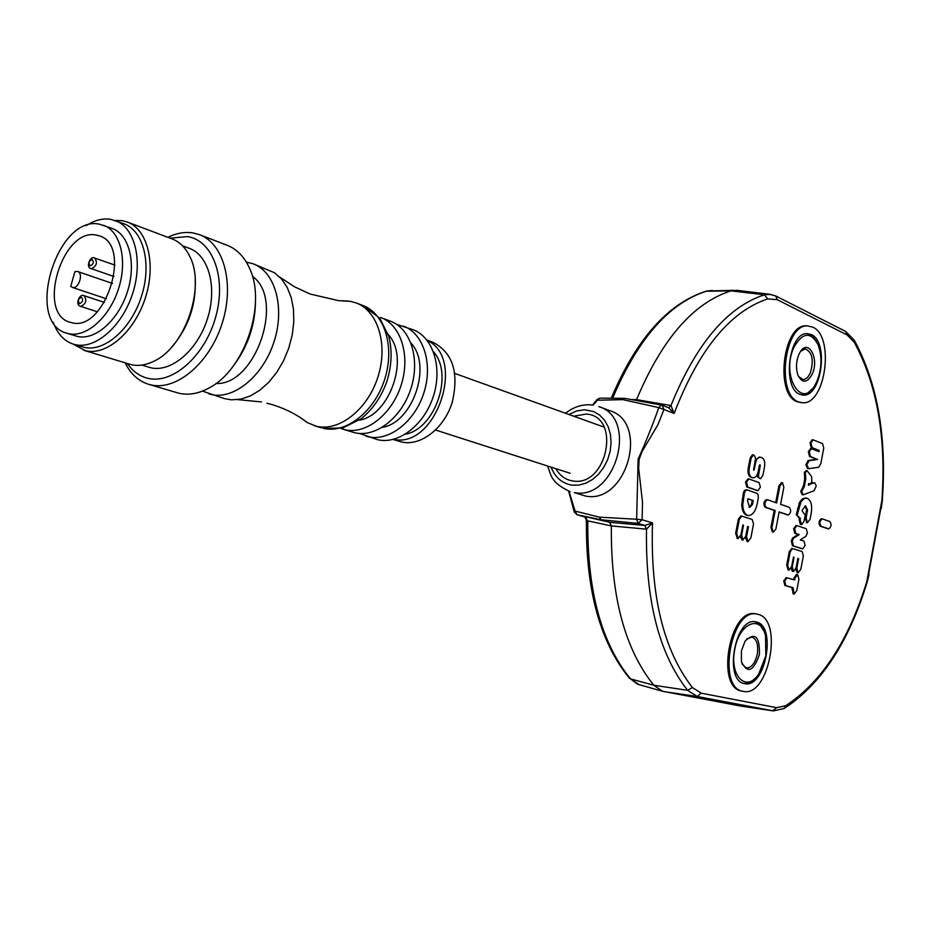<?xml version="1.0" encoding="UTF-8"?>
<svg xmlns="http://www.w3.org/2000/svg" width="930" height="930" viewBox="0 0 930 930"><rect width="100%" height="100%" fill="white"/><g stroke="black" fill="none" stroke-linecap="round" stroke-linejoin="round"><path stroke-width="1.4" d="M822.538 518.963L822.294 518.917C819.632 520.881 819.249 523.346 821.155 526.31L828.723 528.868C831.35 526.926 831.734 524.474 829.874 521.532L822.538 518.963M821.562 518.835L821.33 518.789C818.667 520.754 818.284 523.218 820.179 526.171L827.898 528.74M767.669 499.805L767.39 499.747C764.53 501.793 764.135 504.362 766.204 507.454L775.202 510.535L774.213 510.407L770.935 527.519L772.423 532.018L773.411 532.158L775.899 528.961L779.154 511.895L788.221 514.976C791.012 512.976 791.407 510.442 789.407 507.396L780.607 504.327L783.851 487.297L782.607 482.798L779.921 485.867L776.655 502.944L767.669 499.805M766.68 499.677L766.401 499.619C763.542 501.665 763.135 504.234 765.216 507.327L774.213 510.407M781.63 482.682L778.933 485.751L775.701 502.607M755.067 621.74L759.996 624.762L763.716 630.761L759.996 624.762L755.067 621.74M755.195 678.179C751.51 682.085 747.755 683.841 743.954 683.445C747.755 683.841 751.51 682.085 755.195 678.179M756.346 621.972C777.154 625.785 765.181 689.095 744.605 683.608L744.57 683.596C723.494 680.969 735.026 616.706 755.579 621.81L756.346 621.972M743.093 691.327L743.024 691.316C716.716 688.049 731.085 607.755 756.741 614.067L757.822 614.288C783.734 619.229 768.808 698.081 743.093 691.327M741.78 691.06L741.71 691.048C715.391 687.782 729.759 607.523 755.427 613.835L755.834 613.905M809.96 334.451L807.298 333.614L812.262 335.974L816.354 341.252L809.96 334.451M811.286 334.544L807.217 333.614C788.721 332.184 781.921 388.287 799.858 394.332L803.229 395.099C821.713 396.924 829.037 341.694 811.286 334.544M798.417 401.841L802.532 402.76C825.631 405.096 834.873 336.207 812.704 327.104L807.507 325.907C784.385 324.186 775.98 394.448 798.417 401.841M807.81 325.907L806.194 325.825C783.06 324.105 774.655 394.332 797.103 401.714L801.125 402.632M555.861 468.662C559.79 475.695 565.417 479.787 572.752 480.95C607.29 487.355 621.542 416.012 586.272 414.059L573.717 416.198M569.021 491.296L575.089 511.082L599.35 517.15L636.643 519.266L638.12 459.153C645.792 442.064 652.686 424.882 658.8 407.619L622.902 399.644L597.455 400.237L593.201 405.131M625.344 398.459L662.067 405.201L661.253 404.98L658.8 407.619L663.962 409.502L657.882 424.801L642.119 451.434L639.119 459.397L638.654 468.267L642.502 502.165L642.119 519.742L636.643 519.266L638.061 523.416L601.047 519.754L609.627 522.3L611.347 525.927C610.65 596.107 624.809 649.21 653.813 685.236L630.528 678.888L639.259 684.771M599.35 517.15L601.047 519.754L577.181 514.743L584.726 516.964L587.086 520.591L586.214 519.289L586.412 522.834M568.66 491.168L574.205 511.837L575.089 511.082L577.007 514.697L609.627 522.3L644.827 525.462L652.511 522.904L646.513 529.158L611.347 525.927L587.737 520.858L587.795 523.451L586.4 522.997C586.028 590.992 600.396 642.769 629.517 678.342L629.157 677.912M785.687 705.731L784.223 708.474L773.411 710.892L741.117 706.137L662.486 691.246L653.813 685.236L687.619 690.327C659.056 653.964 645.35 600.245 646.513 529.158L644.827 525.462L638.061 523.416L642.119 519.742L652.511 522.904C650.198 595.456 663.485 650.326 692.397 687.526L701.208 693.176L776.585 707.672L785.687 705.731C821.539 682.236 848.579 640.886 866.795 581.669L881.873 500.491C886.36 437.321 877.164 384.613 854.286 342.333L847.114 334.963L777.271 299.693L767.715 298.879C729.864 311.62 698.674 349.808 674.145 413.443L668.763 407.817L662.067 405.201L663.962 409.502L674.145 413.443L670.972 405.538L668.554 407.735M712.671 290.474L706.986 291.009C669.647 302.715 638.399 337.95 613.265 396.726L612.684 398.063M631.807 399.516L636.562 399.644L670.972 405.538C695.977 343.972 727.109 307.063 764.367 294.787L731.038 290.858L738.281 290.497M705.94 291.241L731.038 290.858C693.385 302.866 661.893 339.125 636.562 399.644L636.248 400.307M779.119 512.093L787.408 514.848M737.351 538.389L735.642 533.274L738.362 519.184L740.908 515.964M747.255 541.493L745.43 537.482M742.163 539.9L740.431 536.668M748.243 515.546L746.627 515.255C743.64 513.918 742.012 510.396 741.733 504.711L743.396 493.109L744.5 490.459L746.279 489.808M818.005 451.248L818.179 450.364L811.158 447.539L810.018 442.75L812.25 439.75M807.647 468.581L805.857 464.768L808.077 460.583L816.505 459.164L809.472 456.398L808.333 451.608L810.588 448.597M803.032 494.841L802.148 494.725L800.718 491.331L803.334 486.506L804.799 478.764L804.287 472.521L806.171 470.65L807.147 470.766L811.634 476.66L811.797 482.077L809.832 484.193L808.693 483.53M808.472 484.716L809.751 484.181L808.6 484.007M810.751 483.763L814.75 482.786L816.261 485.913L814.11 490.738L803.125 494.853L801.695 491.459L800.718 491.331M801.044 524.462L800.358 524.369L799.114 519.847L799.416 518.231L796.289 514.65L799.672 502.119L802.358 498.899L805.671 497.969M806.74 522.637L805.194 517.743L806.577 509.605L804.985 505.908M801.893 548.712L792.43 545.747L791.29 540.888L792.639 537.993L798.231 534.459L794.813 533.32L793.639 528.577L796.266 525.555M793.604 538.214L799.207 534.599L795.789 533.471L794.615 528.717L796.871 525.613L806.264 528.74L807.449 533.123L805.833 536.343L800.312 539.9L803.915 541.074L805.136 545.34L802.741 548.851L793.406 545.898L792.267 541.039L793.604 538.214L792.627 538.075L793.546 538.238M788.163 569.974L786.687 565.115L789.268 551.56L791.953 548.491M797.336 572.729L795.708 569.207M792.407 571.287L793.383 571.439L792.279 566.672L794.069 557.233L793.476 557.047L791.674 566.486L789.082 570.125L787.663 565.266L790.244 551.699L792.523 548.549L802.102 551.548L803.357 555.838L800.811 569.265L798.045 572.845L796.859 568.067L798.638 558.663L797.847 558.407L796.068 567.823L793.546 571.473L792.407 571.287L791.105 568.416M793.058 593.875L794.034 594.026L793.127 587.737L785.862 585.656L784.688 580.959L787.071 577.797L794.604 579.983L794.976 577.972L797.684 574.775L798.94 579.146L796.812 590.411L794.185 594.061L793.058 593.875L792.151 587.586L784.885 585.493L783.711 580.808L786.373 577.693M793.65 579.704L794.011 577.821L796.464 574.566L797.336 574.717M752.94 477.764L751.242 477.45C748.301 476.183 747.371 472.719 748.429 467.069L750.196 457.944L752.393 454.817L753.974 455.072L755.637 458.072L753.637 469.15L753.765 470.278L754.277 469.394L753.614 469.313M755.346 460.303L759.601 457.142M754.277 469.394L755.393 463.64C756.241 459.432 757.822 457.281 760.147 457.2L761.461 457.502C764.39 458.676 765.355 462.024 764.39 467.546L762.914 475.242L760.566 478.752L757.764 477.218L757.857 472.707M757.136 490.505L746.813 486.983L745.535 482.031L748.022 478.845M801.962 394.971L807.252 393.46L812.192 388.914L807.252 393.46L801.962 394.971M806.845 464.884L809.054 460.699L817.447 459.478L810.449 456.502L809.309 451.724L811.437 448.69L818.935 451.62L819.156 450.469L812.134 447.644L810.995 442.854L813.111 439.844L822.538 443.61L823.759 448.109L820.818 463.651L818.714 467.22L808.623 468.697L806.845 464.884L805.857 464.768M810.995 442.854L810.018 442.75M812.134 447.644L811.158 447.539M819.156 450.469L818.179 450.364M809.309 451.724L808.333 451.608M810.449 456.502L809.472 456.398M817.482 459.281L816.505 459.164M817.447 459.478L816.47 459.362M808.891 483.553L808.356 485.286L813.262 482.717M801.695 491.459L804.311 486.634L805.775 478.892L805.264 472.638L804.287 472.521M805.264 472.638L807.147 470.766M805.45 478.38L804.462 478.264M805.775 478.892L804.799 478.764M804.311 486.634L803.334 486.506M803.753 486.843L802.776 486.716M797.266 514.79L801.056 501.572L804.322 498.434L807.298 498.271C811.169 500.514 812.448 505.641 811.134 513.651L810.077 519.231L807.31 522.707L806.159 517.882L807.554 509.733L805.415 505.885L802.404 509.977L802.172 511.221L805.252 514.918L804.043 521.335L801.776 524.601L800.091 519.975L800.393 518.359L796.289 514.65M798.44 508.605L797.463 508.478M800.393 518.359L799.416 518.231M800.091 519.975L799.114 519.847M801.335 524.508L800.358 524.369M805.822 505.978L805.136 505.885M807.554 509.733L806.577 509.605M807.496 510.954L806.519 510.826M807.321 511.756L806.345 511.616M806.159 517.882L805.194 517.743M807.31 522.707L806.345 522.579M799.893 503.711L798.917 503.583M799.207 534.599L798.231 534.459M795.789 533.471L794.813 533.32M793.615 538.145L792.639 537.993M792.267 541.039L791.29 540.888M793.406 545.898L792.43 545.747M802.462 548.805L801.486 548.654M794.615 528.717L793.639 528.577M787.663 565.266L786.687 565.115M790.244 551.699L789.268 551.56M788.873 570.09L787.896 569.939M794.069 557.233L793.453 557.14M792.279 566.672L791.663 566.579M798.638 558.663L797.824 558.535M796.859 568.067L796.045 567.939M798.045 572.845L797.08 572.694M792.837 589.271L791.86 589.109M793.127 587.737L792.151 587.586M794.976 577.972L794.011 577.821M784.688 580.959L783.711 580.808M785.862 585.656L784.885 585.493M760.566 478.752L758.95 477.718L758.485 475.858L760.263 465.512L759.95 464.756L759.415 465.198L758.357 470.72C757.485 475.3 755.799 477.66 753.3 477.811L751.242 477.45M760.263 465.512L759.368 465.407M758.694 473.649L757.706 473.521M755.393 463.64L754.718 463.559M752.242 477.578C749.301 476.311 748.359 472.847 749.429 467.186L751.184 458.06L750.196 457.944M751.184 458.06L753.393 454.933M749.429 467.186L748.429 467.069M757.555 490.563L747.801 487.111L746.534 482.159L748.894 478.962L759.089 482.565L760.403 487.111L757.938 490.645L756.555 490.436M747.801 487.111L746.813 486.983M746.534 482.159L745.535 482.031M747.278 489.947L756.997 493.353L758.171 495.051L758.299 498.073L757.253 503.502C755.683 511.105 752.765 515.139 748.511 515.592L747.627 515.394C744.639 514.046 743.012 510.535 742.733 504.839L744.395 493.237L745.5 490.587L747.278 489.947M747.929 498.771L747.534 500.805L749.592 507.431L752.3 504.781L753.277 500.607L747.929 498.771M745.5 490.587L744.5 490.459M744.988 491.412L743.988 491.284M744.395 493.237L743.396 493.109M743.233 499.271L742.233 499.143M742.733 504.839L741.733 504.711M747.627 515.394L746.627 515.255M753.277 500.607L747.894 498.968M748.987 507.269L751.312 504.641L752.277 500.48M752.754 503.502L751.754 503.363M752.893 502.595L751.905 502.456M736.641 533.425L739.362 519.324L741.745 516.092L752.172 519.463L753.544 523.974L750.859 537.924L747.883 541.586L746.581 536.564L748.464 526.799L747.604 526.52L745.721 536.296L742.838 540.005L741.629 535.006L743.523 525.194L742.872 524.985L740.978 534.797L738.246 538.528L736.641 533.425L735.642 533.274M739.362 519.324L738.362 519.184M737.967 538.482L736.967 538.331M743.523 525.194L742.849 525.101M741.629 535.006L740.954 534.901M742.838 540.005L741.849 539.853M748.464 526.799L747.581 526.671M746.581 536.564L745.697 536.436M747.883 541.586L746.895 541.434M775.202 510.535L771.923 527.659L773.411 532.158M586.005 517.231L587.086 520.591M613.265 396.726L611.615 397.389M577.007 514.697L574.252 512.012M596.874 399.656L597.455 400.237L599.792 398.145L596.862 399.668L592.526 405.027M600.21 398.145L624.739 398.354L622.902 399.644M800.695 351.296L805.171 348.913C812.355 352.04 814.052 360.154 810.239 373.267L807.542 377.464L804.299 379.51L803.183 379.638L798.51 376.511M798.94 354.4L799.347 353.551C807.287 336.858 820.039 357.922 812.146 374.267C807.042 383.172 802.311 383.486 797.952 375.22C795.766 368.431 796.092 361.503 798.94 354.4M794.057 347.064C780.363 375.383 802.079 411.281 815.61 383.939L816.865 381.381C821.829 368.745 822.26 356.574 818.156 344.844C810.751 331.429 802.718 332.173 794.057 347.064M746.581 639.038L751.812 637.038C756.683 638.875 758.508 644.56 757.299 654.081C755.125 663.311 751.463 667.926 746.325 667.914L742.059 664.101M759.415 654.488C753.498 671.483 747.511 673.936 741.431 661.869L741.408 650.954L745.139 641.003C755.067 631.83 759.822 636.318 759.415 654.488M765.843 655.755L765.541 635.899C760.903 613.881 738.966 623.077 734.735 649.64C729.248 676.215 746.778 693.117 758.822 673.855L765.843 655.755M202.438 391.112L224.421 398.598L231.442 399.842L240.847 399.144L250.461 395.889L259.9 390.182L268.793 382.23L276.768 372.325L283.499 360.863L288.719 348.308L292.194 335.172L293.799 321.989L293.473 309.295L291.23 297.6L287.184 287.358L281.511 278.965L274.455 272.734L253.111 263.783L246.345 262.097M77.178 271.397L74.888 271.711L70.75 286.347L72.645 287.475C78.806 289.125 83.77 273.129 77.609 271.502L77.178 271.397M148.765 384.334L178.851 393.227C188.604 395.471 198.799 393.657 209.448 387.764C244.602 369.64 266.678 304.366 249.74 268.735C244.52 256.947 236.964 249.124 227.083 245.264L199.439 234.639C224.072 243.532 234.941 284.603 221.91 324.093C209.18 363.665 175.91 391.274 150.462 384.788L148.765 384.334C139.488 381.486 132.095 375.243 126.585 365.618L125.143 362.886M127.48 363.595C132.792 371.361 139.558 376.266 147.8 378.289C172.631 384.613 205.112 355.83 215.737 316.793C226.746 277.826 212.796 240.196 187.349 236.569L170.155 238.185M167.877 237.324L170.411 236.15C178.107 232.872 185.582 231.779 192.835 232.884L199.439 234.639M53.254 322.245C57.393 333.812 64.124 341.124 73.458 344.181L84.084 347.355C104.381 352.284 131.037 329.139 141.383 296.635C151.997 264.201 143.639 230.733 124.004 223.816L110.472 219.282C102.567 218.143 94.453 220.27 86.118 225.676M115.006 220.433L122.086 220.654L127.201 221.991C147.684 229.233 156.403 264.143 145.324 297.96C134.501 331.859 106.694 355.934 85.525 350.75L72.947 344.019M83.77 350.285L131.223 364.665C138.372 366.269 145.894 365.141 153.764 361.282C185.442 347.227 206.123 286.115 189.464 255.82C185.186 247.322 179.327 241.661 171.911 238.847L127.201 221.991M393.076 439.472L401.283 441.924C420.325 446.691 443.924 428.765 452.131 402.667C459.234 372.825 452.887 352.726 433.101 342.368L426.905 340.043M359.666 433.473L377.499 439.658C398.307 444.9 424.254 425.103 433.38 396.238C442.75 367.443 432.996 336.846 412.839 329.639L396.773 324.43M366.071 436.24L367.792 436.705C388.635 441.948 414.652 422.011 423.836 392.983C433.264 364.025 423.522 333.277 403.341 326.058M342.984 429.218L354.679 432.717C375.557 437.96 401.679 417.837 410.932 388.577C420.441 359.399 410.723 328.453 390.507 321.222L380.765 317.549C401.004 324.779 410.688 355.876 401.121 385.229C391.809 414.664 365.618 434.926 344.716 429.683L340.787 428.451M302.018 418.733L307.214 422.546L316.247 426.231C338.915 431.973 367.536 409.677 377.836 377.278C388.415 344.96 378.033 310.806 356.085 302.913L350.447 301.367L342.287 300.925M209.052 393.971L210.796 394.436C233.639 400.167 263.039 376.22 274.001 341.845C285.243 307.563 275.222 271.7 253.111 263.783M141.813 365.095L150.741 367.757C171.05 372.721 197.358 350.54 207.332 319.13C217.562 287.8 208.913 255.25 189.267 248.31L182.419 245.741M73.458 344.181L75.202 344.635C95.499 349.564 122.19 326.291 132.595 293.636C143.255 261.051 134.943 227.466 115.308 220.55M66.867 333.219L77.504 336.439C95.22 340.636 118.377 320.304 127.364 291.927C136.571 263.62 129.328 234.453 112.216 228.489L99.394 224.177C56.788 214.76 24.459 322.698 66.867 333.219L68.564 333.661C86.269 337.857 109.461 317.397 118.494 288.905C127.747 260.47 120.54 231.198 103.428 225.234M71.657 322.687C105.044 332.498 132.885 245.16 99.359 235.894L96.325 235.092C62.31 227.304 36.235 313.77 70.11 322.28L71.657 322.687M172.434 346.251C188.662 326.895 196.253 304.587 195.195 279.337M255.471 301.227C255.192 325.093 247.88 346.588 233.546 365.676M215.993 383.52C255.68 385.485 285.092 299.03 252.449 276.373M359.189 420.197C390.007 415.489 409.839 357.167 388.287 334.637M382.276 427.358C412.874 422.697 432.369 365.409 410.967 343.054M405.387 434.194C435.228 428.974 453.91 374.069 433.45 351.738M393.588 439.332C435.845 449.144 466.697 358.469 427.23 340.461M821.155 526.31L820.179 526.171M766.204 507.454L765.216 507.327M779.921 485.867L778.933 485.751M551.048 467.116C555.152 477.45 562.104 483.461 571.904 485.135L578.844 485.111L585.854 483.193L592.573 479.438L598.664 474.068L603.791 467.313L607.697 459.548L610.173 451.166L611.091 442.61L610.417 434.31L608.173 426.696L604.5 420.162L599.583 415.036L593.689 411.56L584.517 409.758L576.623 410.955L568.951 414.489M574.426 492.609L585.702 496.097C626.553 504.386 649.686 422.58 609.952 410.735L598.874 406.608C638.736 418.477 615.404 500.91 574.426 492.609M587.795 523.451C587.469 591.817 601.71 643.63 630.528 678.888L637.782 684.294L662.486 691.246M767.715 298.879L764.367 294.787L770.889 294.357M773.411 710.892L740.489 706.033M776.585 707.672L772.818 710.799L697.302 696.489L687.619 690.327L692.397 687.526M664.067 691.641L697.302 696.489L701.208 693.176M809.054 460.699L808.077 460.583M752.3 504.781L751.312 504.641M787.966 514.918L786.989 514.79M771.923 527.659L770.935 527.519M828.49 528.821L827.537 528.693M592.108 405.038L591.352 404.887C582.052 404.201 573.438 406.991 565.487 413.234M847.114 334.963L845.591 331.406L775.736 295.961L777.271 299.693M845.591 331.406L854.205 340.089L854.286 342.333M854.391 340.415C877.583 383.462 886.894 436.775 882.326 500.352L881.873 500.491M868.655 573.961L880.826 508.408M784.688 708.195C821.376 683.91 848.846 641.944 867.097 582.308L866.795 581.669M80.771 306.389L80.538 306.33C74.261 304.308 80.329 293.369 83.526 295.542L84.049 295.67C87.141 300.355 86.037 303.924 80.771 306.389M81.445 297.182C78.19 298.797 77.585 300.96 79.62 303.657C82.863 302.029 83.479 299.867 81.445 297.182M92.058 259.447C88.803 261.121 88.199 263.271 90.245 265.91C93.5 264.236 94.116 262.086 92.058 259.447M94.418 257.912L94.744 257.994C97.743 262.644 96.627 266.201 91.384 268.677L113.995 276.536M323.315 428.358L323.117 428.3C345.774 434.043 374.348 411.851 384.601 379.579C395.134 347.39 384.729 313.352 362.793 305.459L356.085 302.913M83.805 295.601L104.381 302.413M822.294 518.917L821.33 518.789M767.39 499.747L766.401 499.619M782.316 482.74L781.328 482.612M756.741 614.067L755.427 613.835M743.024 691.316L741.71 691.048M547.538 465.988C551.42 475.195 550.06 482.077 570.113 491.656M611.324 398.063L611.754 397.04C636.817 338.334 668.438 302.994 706.626 291.044L733.665 290.311M775.736 295.961L769.005 294.159L735.944 290.218M807.507 325.907L806.194 325.825M803.229 395.099L801.997 394.983M812.134 439.739L813.111 439.844M810.46 448.586L811.437 448.69M807.356 468.592L808.333 468.708M800.8 524.462L801.66 524.59M806.624 522.625L807.496 522.753M805.334 497.922L806.31 498.05M801.765 548.712L802.741 548.851M795.894 525.485L796.871 525.613M788.105 569.974L788.966 570.102M797.277 572.729L798.138 572.868M791.546 548.409L792.523 548.549M796.464 574.566L797.44 574.728M786.094 577.635L787.071 577.797M759.147 457.083L760.147 457.2M756.95 490.505L757.822 490.622M747.894 478.834L748.894 478.962M745.883 489.726L746.883 489.854M737.246 538.389L738.118 538.517M742.082 539.9L742.954 540.028M747.162 541.481L748.034 541.62M740.745 515.952L741.745 516.092M788.129 514.964L787.245 514.836M828.723 528.868L827.758 528.74M882.326 500.41L881.245 508.629M869.073 574.182L867.144 582.157M584.633 516.952L586.214 519.277M802.532 379.579L803.183 379.638M266.991 403.19L272.723 404.783C286.045 408.979 297.542 414.908 307.214 422.546M237.871 399.644L261.493 401.946M279.756 277.082L294.426 286.754L310.19 294.054L338.625 300.657L348.32 301.064M114.867 265.085L94.046 257.831C90.012 255.959 85.514 267.875 91.082 268.596M77.609 271.502L112.495 283.464M80.538 306.33L97.278 311.783M126.085 363.177L126.585 365.618M168.702 237.638L170.411 236.15M570.148 473.254L435.6 430.044M321.385 427.835L314.514 425.766M323.512 428.404L342.821 427.974L361.107 418.791C372.663 409.456 381.23 397.064 386.81 381.602C391.728 365.932 392.402 350.901 388.845 336.521L379.812 318.188L362.793 305.459M604.105 427.126L454.851 373.453M72.261 287.37L106.45 298.797"/></g></svg>
